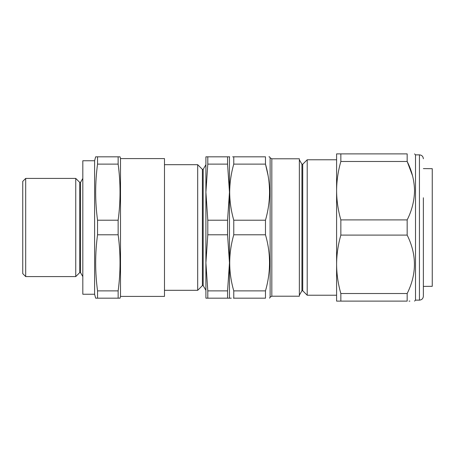 <?xml version="1.0" encoding="UTF-8"?>
<svg xmlns="http://www.w3.org/2000/svg" width="455" height="455" viewBox="0 0 455 455"><rect width="100%" height="100%" fill="white"/><g stroke="black" fill="none" stroke-linecap="round" stroke-linejoin="round"><path stroke-width="0.68" d="M197.692 290.318L202.401 285.609L202.401 169.391L197.692 164.682L197.692 290.318L164.482 290.318M202.401 169.391L203.186 169.391L203.186 285.609L205.905 290.318M25.696 276.577L22.75 273.631L22.75 181.369L25.696 178.423L25.696 276.577L75.752 276.577L75.752 178.423L25.696 178.423M120.512 158.596L120.512 296.404L164.482 296.404L164.482 158.596L120.512 158.596L120.04 156.827L118.146 156.827L118.146 164.118L97.546 164.118C95.038 182.813 95.038 201.514 97.546 220.209L97.546 234.791C95.038 253.486 95.038 272.187 97.546 290.881L97.546 298.173L95.652 298.173L96.602 298.173M120.512 296.404L120.04 298.173L118.146 298.173L118.146 290.881C120.655 272.187 120.655 253.486 118.146 234.791L118.146 220.209C120.655 201.514 120.655 182.813 118.146 164.118M94.6 294.243L94.6 160.757L82.821 160.757L82.821 294.243L94.6 294.243L95.652 298.173M94.6 160.757L95.652 156.827L97.546 156.827L97.546 164.118M80.524 272.596L79.739 272.596L79.739 182.404L80.524 182.404L80.524 272.596L82.821 276.577M80.524 182.404L82.821 178.423M79.739 182.404L75.752 178.423M79.739 272.596L75.752 276.577M423.366 197.76L423.366 296.211C423.133 298.594 421.825 299.902 419.442 300.135L419.442 154.865L415.512 154.865L414.533 153.887M419.442 300.135L415.512 300.135L415.512 154.865M340.846 161.48C338.082 171.131 336.666 180.868 336.598 190.69C336.677 200.575 338.093 210.312 340.846 219.907L340.846 235.093C338.082 244.727 336.666 254.464 336.598 264.31C336.672 274.172 338.088 283.909 340.846 293.521L340.846 301.113L407.168 301.113C416.843 301.113 416.843 301.113 407.168 301.113L407.168 293.521C416.843 274.098 416.843 254.618 407.168 235.093L407.168 219.907C411.883 210.551 414.334 200.814 414.533 190.69C414.329 180.527 411.872 170.784 407.168 161.48L407.168 153.887C416.843 153.887 416.843 153.887 407.168 153.887C416.843 153.887 416.843 153.887 407.168 153.887L340.846 153.887L340.846 161.48L407.168 161.48L412.531 175.727M409.022 301.113L409.875 301.113M302.723 164.255L302.723 290.745L307.199 295.227L307.199 159.773L302.723 164.255L301.938 164.255L301.938 290.745L299.35 295.227M268.063 175.476L265.475 164.118C268.12 173.332 269.479 182.677 269.553 192.164C269.491 201.593 268.131 210.944 265.475 220.209L233.768 220.209C231.117 210.944 229.752 201.593 229.69 192.164C229.764 182.677 231.123 173.327 233.768 164.118L233.768 156.827C228.382 156.827 228.382 156.827 233.768 156.827L232.659 156.827M271.823 296.211L299.35 296.211L299.35 158.789L271.823 158.789L271.823 296.211L270.122 297.189L270.122 157.811L269.553 156.827L268.911 156.827M233.768 164.118L265.475 164.118L265.475 156.827C270.867 156.827 270.867 156.827 265.475 156.827L233.768 156.827M423.366 286.4L432.25 286.32L432.25 168.68L423.366 168.6M265.475 220.209L265.475 234.791L233.768 234.791L233.768 220.209M265.475 234.791C270.867 253.384 270.867 272.079 265.475 290.881L233.768 290.881C228.382 272.289 228.382 253.589 233.768 234.791M265.475 290.881L265.475 298.173C270.867 298.173 270.867 298.173 265.475 298.173C270.867 298.173 270.867 298.173 265.475 298.173L233.768 298.173L233.768 290.881M233.768 298.173C228.382 298.173 228.382 298.173 233.768 298.173L233.478 298.173M231.299 298.173L229.69 298.173L229.462 297.78M340.846 301.113L336.598 301.113L336.598 153.887L340.846 153.887M340.846 293.521L407.168 293.521M340.846 235.093L407.168 235.093M340.846 219.907L407.168 219.907M227.568 298.173L227.568 290.881L229.462 262.836L227.568 234.791L227.568 220.209L229.462 192.164L227.568 164.118L227.568 156.827L229.462 156.827L229.462 298.173L205.905 298.173L205.905 262.836L207.798 290.881L207.798 298.173M119.091 156.827L97.546 156.827M119.722 156.827L119.335 156.827M118.146 220.209L97.546 220.209M118.146 234.791L97.546 234.791M118.146 290.881L97.546 290.881M118.146 298.173L97.546 298.173M118.806 298.173L120.04 298.173M205.905 156.827L207.798 156.827L207.798 164.118L205.905 192.164L207.798 220.209L207.798 234.791L205.905 262.836L205.905 156.827M227.568 156.827L207.798 156.827M227.568 164.118L207.798 164.118M227.568 220.209L207.798 220.209M227.568 234.791L207.798 234.791M227.568 290.881L207.798 290.881M203.186 169.391L205.905 164.682L205.905 192.164M202.401 285.609L203.186 285.609M415.512 300.135L414.533 301.113M301.938 164.255L299.35 159.773M229.462 157.22L229.69 156.827M336.598 159.773L307.199 159.773M270.122 297.189L269.553 298.173M336.598 295.227L307.199 295.227M271.823 158.789L270.122 157.811M301.938 290.745L302.723 290.745M419.442 154.865C421.825 155.098 423.133 156.406 423.366 158.789M164.482 164.682L197.692 164.682"/></g></svg>
